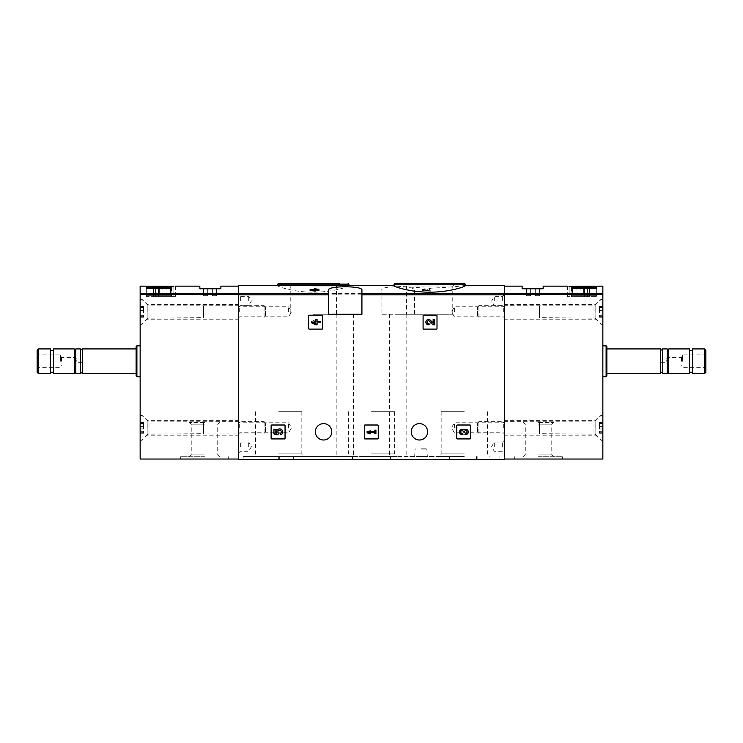 <?xml version="1.0" encoding="UTF-8"?>
<svg xmlns="http://www.w3.org/2000/svg" width="743" height="743" viewBox="0 0 743 743"><rect width="100%" height="100%" fill="white"/><g stroke="black" fill="none" stroke-linecap="round" stroke-linejoin="round"><path stroke-width="0.56" stroke-dasharray="3.71 2.79" d="M423.705 315.208A0.622 0.622 0 0 0 423.092 315.831L423.092 328.508A0.622 0.622 0 0 0 423.705 329.13L436.392 329.13A0.622 0.622 0 0 0 437.005 328.508L437.005 315.831A0.622 0.622 0 0 0 436.392 315.208L423.705 315.208A0.622 0.622 0 0 0 423.092 315.831A0.622 0.622 0 0 1 423.705 315.208M457.326 425.005A0.622 0.622 0 0 0 456.713 425.628L456.713 438.305A0.622 0.622 0 0 0 457.326 438.927L470.013 438.927A0.622 0.622 0 0 0 470.625 438.305L470.625 425.628A0.622 0.622 0 0 0 470.013 425.005L457.326 425.005A0.622 0.622 0 0 0 456.713 425.628A0.622 0.622 0 0 1 457.326 425.005M381.085 290.104L381.085 314.28L381.085 290.104C379.831 285.674 415.718 285.674 414.492 290.104L414.492 314.28L381.085 314.28L414.492 314.28L414.492 290.104M381.085 294.841L238.503 294.841L238.503 459.648L504.497 459.648L504.497 285.516M411.241 431.813A8.201 8.201 0 0 1 423.538 424.717A8.201 8.201 0 0 1 423.538 438.909A8.201 8.201 0 0 1 411.241 431.813M315.366 431.813A8.201 8.201 0 0 1 327.654 424.717A8.201 8.201 0 0 1 327.654 438.909A8.201 8.201 0 0 1 315.366 431.813M271.752 425.005A0.622 0.622 0 0 0 271.13 425.628L271.13 438.305A0.622 0.622 0 0 0 271.752 438.927L284.43 438.927A0.622 0.622 0 0 0 285.052 438.305L285.052 425.628A0.622 0.622 0 0 0 284.43 425.005L271.752 425.005A0.622 0.622 0 0 0 271.13 425.628A0.622 0.622 0 0 1 271.752 425.005M364.943 425.005A0.622 0.622 0 0 0 364.321 425.628L364.321 438.305A0.622 0.622 0 0 0 364.943 438.927L377.62 438.927A0.622 0.622 0 0 0 378.243 438.305L378.243 425.628A0.622 0.622 0 0 0 377.62 425.005L364.943 425.005A0.622 0.622 0 0 0 364.321 425.628A0.622 0.622 0 0 1 364.943 425.005M309.274 315.208A0.622 0.622 0 0 0 308.651 315.831L308.651 328.508A0.622 0.622 0 0 0 309.274 329.13L321.951 329.13A0.622 0.622 0 0 0 322.573 328.508L322.573 315.831A0.622 0.622 0 0 0 321.951 315.208L309.274 315.208A0.622 0.622 0 0 0 308.651 315.831A0.622 0.622 0 0 1 309.274 315.208M465.22 285.721L464.366 285.516C459.304 286.464 447.732 287.374 429.649 288.238C411.566 287.374 400.003 286.464 394.932 285.516L394.078 285.721M429.649 290.03L426.631 290.885L422.07 290.392L424.717 290.021C422.767 290.485 423.111 290.699 425.739 290.652L430.884 289.705L430.884 291.117L429.649 291.117L429.649 289.101L426.631 289.956L426.631 290.885M423.306 290.383L424.717 290.021L424.717 289.092L423.306 289.464L423.306 290.383M314.512 290.773L314.512 289.844L314.512 290.773L310.1 290.55M314.512 290.55L313.193 290.55L314.512 289.705L318.923 290.55M315.747 291.117L315.747 289.621M348.068 285.516L348.922 285.721C349.294 286.594 332.595 292.287 313.351 292.185C294.135 292.296 277.39 286.594 277.78 285.721L278.634 285.516M238.503 294.841L238.503 285.516M424.717 289.705L424.717 289.092C422.767 289.556 423.111 289.77 425.739 289.724L429.185 288.776L429.185 289.705M430.884 289.705L430.884 291.117M430.884 290.197L429.649 290.197L429.649 289.101M429.649 290.197L429.649 291.117M310.1 289.296L310.1 290.225M318.923 289.296L318.923 290.225M315.747 288.776L315.747 289.705M315.747 289.296L315.747 290.225M314.512 289.296L314.512 290.225M314.512 288.776L314.512 289.705M313.193 289.677L313.193 290.55M313.193 289.296L313.193 290.225M449.654 459.648L243.137 459.648L499.863 459.648L449.654 459.648L449.654 456.555L405.019 456.555L405.019 459.648M504.497 311.809L504.497 304.379L504.497 311.809M504.497 427.792L504.497 420.371L504.497 427.792M504.497 446.664L504.497 440.162L504.497 446.664M504.497 300.98L504.497 294.488L504.497 300.98M238.503 311.809L238.503 304.379L238.503 311.809M238.503 427.792L238.503 420.371L238.503 427.792M238.503 446.664L238.503 440.162L238.503 446.664M238.503 300.98L238.503 294.488L238.503 300.98M424.717 288.776L422.07 289.464L426.631 289.956M430.884 288.776L429.185 288.776M406.532 314.28L452.766 314.28L406.532 314.28L406.532 285.999L452.766 285.999L406.532 285.999L403.876 283.352L455.413 283.352L394.849 283.352M313.351 283.352L339.124 283.352L313.351 283.352M313.351 285.999L336.468 285.999L313.351 285.999M313.351 314.28L336.468 314.28L313.351 314.28M361.915 290.104L361.915 314.28L328.508 314.28L328.508 290.104M345.207 314.28L353.557 314.28L345.207 314.28M397.793 314.28L406.142 314.28L397.793 314.28M390.558 459.648L390.558 456.555L389.443 456.555L405.019 456.555M352.442 459.648L352.442 456.555L336.858 456.555L337.981 456.555L337.981 459.648M390.558 456.555L278.709 456.555L278.709 459.648L278.709 456.555L304.481 456.555L243.137 456.555L293.095 456.555L293.095 459.648M449.654 456.555L449.905 459.648M352.442 456.555L449.905 456.555M476.662 456.555L476.662 459.648L476.662 456.555M293.095 456.555L337.981 456.555M420.984 456.555L427.327 456.555L420.984 456.555M464.291 456.555L438.519 456.555L464.291 456.555M371.5 456.555L397.264 456.555L371.5 456.555M371.5 411.706L394.617 411.706L371.5 411.706M371.5 453.908L394.617 453.908L371.5 453.908M464.291 411.706L441.166 411.706L464.291 411.706M464.291 453.908L441.166 453.908L464.291 453.908M278.709 411.706L301.834 411.706L278.709 411.706M278.709 453.908L301.834 453.908L278.709 453.908M494.29 300.98L494.29 296.336L494.29 300.98M502.639 300.98L502.639 296.336L502.639 300.98M494.29 446.664L494.29 442.02L494.29 446.664M502.639 446.664L502.639 442.02L502.639 446.664M240.361 300.98L240.361 296.336L240.361 300.98M248.71 300.98L248.71 296.336L248.71 300.98M240.361 446.664L240.361 442.02L240.361 446.664M248.71 446.664L248.71 442.02L248.71 446.664M239.673 427.792L239.673 422.776L239.673 427.792M288.609 427.792L288.609 422.776L288.609 427.792M503.327 427.792L503.327 422.776L503.327 427.792M454.391 427.792L454.391 422.776L454.391 427.792M239.673 311.809L239.673 306.794L239.673 311.809M288.609 311.809L288.609 306.794L288.609 311.809M503.327 311.809L503.327 306.794L503.327 311.809M454.391 311.809L454.391 306.794L454.391 311.809M420.984 448.828L426.761 448.828L420.984 448.828M271.13 438.305A0.622 0.622 0 0 0 271.752 438.927A0.622 0.622 0 0 1 271.13 438.305M284.43 438.927A0.622 0.622 0 0 0 285.052 438.305A0.622 0.622 0 0 1 284.43 438.927M285.052 425.628A0.622 0.622 0 0 0 284.43 425.005A0.622 0.622 0 0 1 285.052 425.628M273.916 429.324L273.916 433.726L277.984 434.739L278.411 433.225A1.765 1.765 0 0 1 278.579 430.559A1.765 1.765 0 0 1 281.188 431.116A1.765 1.765 0 0 1 280.26 433.615L281.04 434.72A3.083 3.083 0 0 0 282.433 430.643A3.083 3.083 0 0 0 278.384 429.157A3.083 3.083 0 0 0 276.805 433.169L275.151 432.76L275.151 429.324L273.916 429.324M456.713 438.305A0.622 0.622 0 0 0 457.326 438.927A0.622 0.622 0 0 1 456.713 438.305M470.013 438.927A0.622 0.622 0 0 0 470.625 438.305A0.622 0.622 0 0 1 470.013 438.927M470.625 425.628A0.622 0.622 0 0 0 470.013 425.005A0.622 0.622 0 0 1 470.625 425.628M465.666 434.609A2.647 2.647 0 0 0 468.136 431.024A2.647 2.647 0 0 0 463.901 429.993A2.647 2.647 0 0 0 459.666 431.024A2.647 2.647 0 0 0 462.137 434.609L462.137 433.373A1.412 1.412 0 0 1 461.431 430.745A1.235 1.235 0 0 1 463.288 431.813L464.524 431.813A1.235 1.235 0 0 1 466.372 430.745A1.412 1.412 0 0 1 465.666 433.373L465.666 434.609M364.321 438.305A0.622 0.622 0 0 0 364.943 438.927A0.622 0.622 0 0 1 364.321 438.305M377.62 438.927A0.622 0.622 0 0 0 378.243 438.305A0.622 0.622 0 0 1 377.62 438.927M378.243 425.628A0.622 0.622 0 0 0 377.62 425.005A0.622 0.622 0 0 1 378.243 425.628M367.107 431.349L367.107 432.584L368.872 433.726L370.636 433.726L368.872 432.584L374.686 432.584L374.686 433.726L375.921 433.726L375.921 430.206L374.686 430.206L374.686 431.349L367.107 431.349L368.872 430.206L367.107 431.349L367.107 432.584L374.686 432.584L374.686 433.726L375.921 433.726L375.921 430.206L374.686 430.206L374.686 431.349L368.872 431.349L370.636 430.206L368.872 430.206L370.636 430.206L368.872 431.349L374.686 431.349L374.686 430.206L375.921 430.206L375.921 433.726L374.686 433.726L374.686 432.584L367.107 432.584L367.107 431.349M423.092 328.508A0.622 0.622 0 0 0 423.705 329.13A0.622 0.622 0 0 1 423.092 328.508M436.392 329.13A0.622 0.622 0 0 0 437.005 328.508A0.622 0.622 0 0 1 436.392 329.13M437.005 315.831A0.622 0.622 0 0 0 436.392 315.208A0.622 0.622 0 0 1 437.005 315.831M433.457 323.511L430.438 320.344A2.647 2.647 0 0 0 426.092 321.125A2.647 2.647 0 0 0 428.516 324.812L428.516 323.576A1.412 1.412 0 0 1 427.225 321.608A1.412 1.412 0 0 1 429.538 321.199L432.983 324.812L434.692 324.812L434.692 319.527L433.457 319.527L433.457 323.511M308.651 328.508A0.622 0.622 0 0 0 309.274 329.13A0.622 0.622 0 0 1 308.651 328.508M321.951 329.13A0.622 0.622 0 0 0 322.573 328.508A0.622 0.622 0 0 1 321.951 329.13M322.573 315.831A0.622 0.622 0 0 0 321.951 315.208A0.622 0.622 0 0 1 322.573 315.831M311.438 321.552L311.438 322.787L315.84 324.812L317.075 324.812L317.075 322.787L320.252 322.787L320.252 321.552L317.075 321.552L317.075 319.527L315.84 319.527L315.84 321.552L314.521 321.552L314.521 322.787L315.84 322.787L315.84 323.576L311.438 321.552L315.84 319.527L311.438 321.552L311.438 322.787L315.84 320.753L315.84 321.552L314.521 321.552L314.521 322.787L315.84 322.787L315.84 324.812L317.075 324.812L317.075 322.787L320.252 322.787L320.252 321.552L317.075 321.552L317.075 319.527L315.84 319.527L317.075 319.527L317.075 321.552L320.252 321.552L320.252 322.787L317.075 322.787L317.075 324.812L315.84 324.812L315.84 322.787L314.521 322.787L314.521 321.552L315.84 321.552L315.84 320.753L311.438 322.787L311.438 321.552M277.984 429.203L273.916 430.206L277.984 429.203L278.411 430.364L277.984 429.203M278.411 430.708L278.411 430.708A1.765 1.765 0 0 0 278.579 433.373A1.765 1.765 0 0 0 281.188 432.816A1.765 1.765 0 0 0 280.26 430.318L281.04 429.213L280.26 430.318A1.765 1.765 0 0 1 281.188 432.816A1.765 1.765 0 0 1 278.579 433.373A1.765 1.765 0 0 1 278.411 430.708M276.805 430.764A3.083 3.083 0 0 0 278.384 434.785A3.083 3.083 0 0 0 282.433 433.299A3.083 3.083 0 0 0 281.04 429.213A3.083 3.083 0 0 1 282.433 433.299A3.083 3.083 0 0 1 278.384 434.785A3.083 3.083 0 0 1 276.805 430.764L275.151 431.172L276.805 430.764M275.151 434.609L275.151 431.172L275.151 434.609L273.916 434.609L275.151 434.609M273.916 430.206L273.916 434.609L273.916 430.206M462.137 430.559L462.137 429.324L462.137 430.559A1.412 1.412 0 0 0 461.431 433.188A1.235 1.235 0 0 0 463.288 432.12L463.288 432.12A1.235 1.235 0 0 1 461.431 433.188A1.412 1.412 0 0 1 462.137 430.559M464.524 431.702L463.288 431.702L464.524 431.702M464.524 432.12A1.235 1.235 0 0 0 466.372 433.188A1.412 1.412 0 0 0 465.666 430.559L465.666 429.324L465.666 430.559A1.412 1.412 0 0 1 466.372 433.188A1.235 1.235 0 0 1 464.524 432.12M463.901 433.94A2.647 2.647 0 0 0 468.136 432.909A2.647 2.647 0 0 0 465.666 429.324A2.647 2.647 0 0 1 468.136 432.909A2.647 2.647 0 0 1 463.901 433.94A2.647 2.647 0 0 1 459.666 432.909A2.647 2.647 0 0 1 462.137 429.324A2.647 2.647 0 0 0 459.666 432.909A2.647 2.647 0 0 0 463.901 433.94M428.516 320.753L428.516 319.527L428.516 320.753A1.412 1.412 0 0 0 427.225 322.722A1.412 1.412 0 0 0 429.538 323.14L432.983 319.527L429.538 323.14A1.412 1.412 0 0 1 427.225 322.722A1.412 1.412 0 0 1 428.516 320.753M434.692 319.527L432.983 319.527L434.692 319.527L434.692 324.812L434.692 319.527M433.457 324.812L434.692 324.812L433.457 324.812L433.457 320.818L433.457 324.812M430.438 323.994L433.457 320.818L430.438 323.994A2.647 2.647 0 0 1 426.092 323.205A2.647 2.647 0 0 1 428.516 319.527A2.647 2.647 0 0 0 426.092 323.205A2.647 2.647 0 0 0 430.438 323.994M173.843 286.287L173.843 296.652L175.562 296.652L155.575 296.652L155.575 286.287L155.575 296.652L153.625 296.652L153.625 286.148L153.625 296.652L173.843 296.652L173.843 286.287L146.334 286.139L146.334 296.652L153.625 296.652L146.334 296.652L146.334 286.148M238.503 459.035L238.503 286.139L238.503 459.035L140.148 459.035L140.148 286.139M146.334 287.727L146.334 288.275L171.076 288.275L171.076 287.727L146.334 287.727L146.334 295.723L146.334 288.275L146.334 295.723L171.076 295.723L146.334 295.723L146.334 288.275M220.875 286.139L220.875 288.767L199.839 288.767L199.839 286.139M204.483 459.035L180.66 459.035L204.483 459.035M140.148 361.293L140.148 376.757L140.148 361.293M140.148 311.809L140.148 299.28L140.148 311.809M140.148 427.792L140.148 415.263L140.148 427.792M142.006 427.792L142.006 415.263L142.006 427.792M147.105 427.792L147.105 420.371L147.105 427.792M142.006 311.809L142.006 299.28L142.006 311.809M147.105 311.809L147.105 304.379L147.105 311.809M204.483 422.377L189.437 422.377L204.483 422.377M204.483 424.179L191.23 424.179L204.483 424.179M204.483 454.911L191.23 454.911L204.483 454.911M204.483 456.713L180.66 456.713L204.483 456.713M37.15 372.243L37.15 350.343M37.15 361.293L37.15 353.557L37.15 361.293M38.571 373.664L38.571 348.922M50.45 373.664L50.45 348.922M50.45 361.293L50.45 350.315L50.45 361.293M53.542 373.664L53.542 348.922M74.263 373.664L74.263 348.922M75.814 373.664L75.814 348.922M80.374 373.664L80.374 348.922M82.538 373.664L82.538 348.922M136.127 375.986L136.127 346.6M136.898 376.757L136.898 345.829M38.487 361.293L38.487 354.903L38.487 361.293M60.35 361.293L60.35 354.903L60.35 361.293M61.455 361.293L61.455 357.578L61.455 361.293M75.814 361.293L75.814 357.578L75.814 361.293M76.77 361.293L76.77 359.9L76.77 361.293M81.999 361.293L81.999 359.9L81.999 361.293M171.382 296.652L158.083 296.652L171.698 296.652L171.382 286.445L158.083 286.445L171.698 286.445L171.382 296.652M162.866 296.652L162.866 286.445M158.398 296.652L158.398 286.445L158.398 296.652M166.915 296.652L166.915 286.445M170.453 286.445L159.318 286.445L170.453 286.445L170.453 294.488L159.318 294.488L159.318 286.445L159.318 294.488L170.453 294.488L170.453 286.445M171.076 288.275L171.076 295.723L146.334 295.723L171.076 295.723L171.076 287.727M216.538 288.767L212.368 288.767L216.538 288.767L216.538 295.723L212.368 295.723L212.368 288.767L212.368 295.723L216.538 295.723L216.538 288.767M207.724 288.767L203.554 288.767L207.724 288.767L207.724 295.723L203.554 295.723L203.554 288.767L203.554 295.723L207.724 295.723L207.724 288.767M140.148 440.014L140.148 415.578L140.148 440.014L142.006 440.014L142.006 415.578L142.006 440.014L147.885 434.126L147.885 421.467L147.885 434.126L203.015 433.671L203.015 421.913L203.015 433.671L203.554 433.977L203.554 421.606L203.554 433.977L264.081 433.977L264.081 421.606L264.081 433.977L265.409 432.649L265.409 422.934L265.409 432.649M140.148 428.98L140.148 433.243L140.148 426.603L140.148 428.98L143.548 428.98L143.548 433.243L143.548 426.603L143.548 428.98L140.148 428.98M140.148 432.863L140.148 432.194L140.148 432.863L143.548 433.243L143.548 432.194L143.548 432.863L140.148 432.863M140.148 426.603L140.148 422.34L140.148 426.603L143.548 426.603L143.548 422.34L143.548 426.603L140.148 426.603M140.148 422.721L140.148 423.389L140.148 422.721L143.548 422.34L143.548 423.389L143.548 422.721L140.148 422.721M140.148 324.022L140.148 299.587L140.148 324.022L142.006 324.022L142.006 299.587L142.006 324.022L147.885 318.134L147.885 305.475L147.885 318.134L203.015 317.679L203.015 305.93L203.015 317.679L203.554 317.995L203.554 305.624L203.554 317.995L264.081 317.995L264.081 305.624L264.081 317.995L265.409 316.667L265.409 306.952L265.409 316.667M140.148 312.998L140.148 317.261L140.148 310.62L140.148 312.998L143.548 312.998L143.548 317.261L143.548 310.62L143.548 312.998L140.148 312.998M140.148 316.88L140.148 316.202L140.148 316.88L143.548 317.261L143.548 316.202L143.548 316.88L140.148 316.88M140.148 310.62L140.148 306.348L140.148 310.62L143.548 310.62L143.548 306.348L143.548 310.62L140.148 310.62M140.148 306.738L140.148 307.407L140.148 306.738L143.548 306.348L143.548 307.407L143.548 306.738L140.148 306.738M569.157 286.287L569.157 296.652L569.157 286.287C566.9 286.101 566.9 286.101 569.157 286.287L587.425 286.287L587.425 296.652L567.438 296.652L596.666 296.652L587.425 296.652L587.425 286.287M589.375 286.148L589.375 296.652L589.375 286.148L596.666 286.148L596.666 296.652L596.666 286.148M602.852 286.139L602.852 459.035L504.497 459.035L504.497 294.479L504.497 459.035M504.497 293.894L504.497 286.139L504.497 294.479L504.497 293.894L602.852 293.894M571.924 288.275L596.666 288.275L596.666 287.727L571.924 287.727L571.924 295.723L596.666 295.723L596.666 288.275L596.666 295.723L571.924 295.723L571.924 287.727M543.161 286.139L543.161 288.767L522.125 288.767L522.125 286.139M538.517 459.035L562.34 459.035L538.517 459.035M602.852 361.293L602.852 376.757L602.852 361.293M602.852 311.809L602.852 299.28L602.852 311.809M602.852 427.792L602.852 415.263L602.852 427.792M600.994 427.792L600.994 415.263L600.994 427.792M595.895 427.792L595.895 420.371L595.895 427.792M600.994 311.809L600.994 299.28L600.994 311.809M595.895 311.809L595.895 304.379L595.895 311.809M538.517 422.377L553.563 422.377L538.517 422.377M538.517 424.179L551.77 424.179L538.517 424.179M538.517 454.911L551.77 454.911L538.517 454.911M538.517 456.713L562.34 456.713L538.517 456.713M705.85 350.343L705.85 372.243M705.85 361.293L705.85 353.557L705.85 361.293M704.429 348.922L704.429 373.664M692.55 348.922L692.55 373.664M692.55 361.293L692.55 350.315L692.55 361.293M689.458 361.293L689.458 350.315L689.458 361.293M689.458 348.922L689.458 373.664M668.737 348.922L668.737 373.664M667.186 361.293L667.186 351.597L667.186 361.293M667.186 348.922L667.186 373.664M662.626 348.922L662.626 373.664M660.462 348.922L660.462 373.664M606.873 361.293L606.873 348.922L606.873 361.293M606.873 346.6L606.873 375.986M606.102 345.829L606.102 376.757M704.513 361.293L704.513 354.903L704.513 361.293M682.65 361.293L682.65 354.903L682.65 361.293M681.545 361.293L681.545 357.578L681.545 361.293M666.23 361.293L666.23 359.9L666.23 361.293M661.001 361.293L661.001 359.9L661.001 361.293M571.618 296.652L584.917 296.652L571.302 296.652L571.618 286.445L584.917 286.445L571.302 286.445L571.618 296.652M580.134 296.652L580.134 286.445M584.602 296.652L584.602 286.445L584.602 296.652M576.085 296.652L576.085 286.445M572.547 286.445L583.682 286.445L572.547 286.445L572.547 294.488L583.682 294.488L583.682 286.445L583.682 294.488L572.547 294.488L572.547 286.445M596.666 287.727L596.666 295.723L571.924 295.723L596.666 295.723L596.666 288.275M526.462 288.767L530.632 288.767L526.462 288.767L526.462 295.723L530.632 295.723L530.632 288.767L530.632 295.723L526.462 295.723L526.462 288.767M535.276 288.767L539.446 288.767L535.276 288.767L535.276 295.723L539.446 295.723L539.446 288.767L539.446 295.723L535.276 295.723L535.276 288.767M602.852 440.014L602.852 415.578L602.852 440.014L600.994 440.014L600.994 415.578L600.994 440.014L595.115 434.126L595.115 421.467L595.115 434.126L539.985 433.671L539.985 421.913L539.985 433.671L539.446 433.977L539.446 421.606L539.446 433.977L478.919 433.977L478.919 421.606L478.919 433.977L477.591 432.649L477.591 422.934L477.591 432.649M602.852 428.98L602.852 433.243L602.852 426.603L602.852 428.98L599.452 428.98L599.452 433.243L599.452 426.603L599.452 428.98L602.852 428.98M602.852 432.863L602.852 432.194L602.852 432.863L599.452 433.243L599.452 432.194L599.452 432.863L602.852 432.863M602.852 426.603L602.852 422.34L602.852 426.603L599.452 426.603L599.452 422.34L599.452 426.603L602.852 426.603M602.852 422.721L602.852 423.389L602.852 422.721L599.452 422.34L599.452 423.389L599.452 422.721L602.852 422.721M602.852 324.022L602.852 299.587L602.852 324.022L600.994 324.022L600.994 299.587L600.994 324.022L595.115 318.134L595.115 305.475L595.115 318.134L539.985 317.679L539.985 305.93L539.985 317.679L539.446 317.995L539.446 305.624L539.446 317.995L478.919 317.995L478.919 305.624L478.919 317.995L477.591 316.667L477.591 306.952L477.591 316.667M602.852 312.998L602.852 317.261L602.852 310.62L602.852 312.998L599.452 312.998L599.452 317.261L599.452 310.62L599.452 312.998L602.852 312.998M602.852 316.88L602.852 316.202L602.852 316.88L599.452 317.261L599.452 316.202L599.452 316.88L602.852 316.88M602.852 310.62L602.852 306.348L602.852 310.62L599.452 310.62L599.452 306.348L599.452 310.62L602.852 310.62M602.852 306.738L602.852 307.407L602.852 306.738L599.452 306.348L599.452 307.407L599.452 306.738L602.852 306.738M504.497 294.841L414.492 294.841M381.085 293.374L238.503 293.374M504.497 293.374L414.492 293.374M425.739 289.724L425.739 290.652M394.078 284.123L465.22 284.123M277.78 284.123L348.922 284.123M276.944 456.555L276.944 459.648M279.331 456.555L279.331 459.648M477.814 456.555L477.814 459.648M476.04 456.555L476.04 459.648M293.346 456.555L293.346 459.648M420.984 449.125L427.067 449.125L420.984 449.125M238.503 293.894L140.148 293.894M238.503 294.479L140.148 294.479M148.981 433.671L148.981 421.913L148.981 433.671M143.548 431.674L140.148 431.674L143.548 431.674M143.548 423.909L140.148 423.909L143.548 423.909M148.981 317.679L148.981 305.93L148.981 317.679M143.548 315.691L140.148 315.691L143.548 315.691M143.548 307.927L140.148 307.927L143.548 307.927M504.497 294.479L602.852 294.479M594.019 433.671L594.019 421.913L594.019 433.671M599.452 431.674L602.852 431.674L599.452 431.674M599.452 423.909L602.852 423.909L599.452 423.909M594.019 317.679L594.019 305.93L594.019 317.679M599.452 315.691L602.852 315.691L599.452 315.691M599.452 307.927L602.852 307.927L599.452 307.927M465.22 285.516L464.366 285.516M394.932 285.516L394.078 285.516M422.07 289.464L422.07 290.392M452.766 314.28L452.766 285.999L455.413 283.352M336.468 314.28L336.468 285.999L339.124 283.352M290.234 314.28L290.234 285.999L287.587 283.352M389.443 314.28L389.443 456.555M406.142 314.28L406.142 456.555M336.858 314.28L336.858 456.555M353.557 314.28L353.557 456.555M499.863 456.555L499.863 459.648M243.137 456.555L243.137 459.648M348.383 411.706L348.383 453.908L345.736 456.555M394.617 411.706L394.617 453.908L397.264 456.555M441.166 411.706L441.166 453.908L438.519 456.555M487.408 411.706L487.408 453.908L490.055 456.555M255.592 411.706L255.592 453.908L252.945 456.555M301.834 411.706L301.834 453.908L304.481 456.555M504.497 294.488L502.639 296.336L494.29 296.336L491.615 300.98L494.29 305.624L502.639 305.624L504.497 307.472M504.497 440.162L502.639 442.02L494.29 442.02L491.615 446.664L494.29 451.298L502.639 451.298L504.497 453.156M238.503 307.472L240.361 305.624L248.71 305.624L251.385 300.98L248.71 296.336L240.361 296.336L238.503 294.488M238.503 453.156L240.361 451.298L248.71 451.298L251.385 446.664L248.71 442.02L240.361 442.02L238.503 440.162M238.503 433.977L239.673 432.807L288.609 432.807L291.507 427.792L288.609 422.776L239.673 422.776L238.503 421.606M504.497 421.606L503.327 422.776L454.391 422.776L451.493 427.792L454.391 432.807L503.327 432.807L504.497 433.977M238.503 317.995L239.673 316.815L288.609 316.815L291.507 311.809L288.609 306.794L239.673 306.794L238.503 305.624M504.497 305.624L503.327 306.794L454.391 306.794L451.493 311.809L454.391 316.815L503.327 316.815L504.497 317.995M427.327 456.555L426.761 448.828M414.65 456.555L415.216 448.828M140.148 440.32L142.006 440.32L147.105 435.212L238.503 435.212M140.148 415.263L142.006 415.263L147.105 420.371L238.503 420.371M140.148 324.329L142.006 324.329L147.105 319.23L238.503 319.23M140.148 299.28L142.006 299.28L147.105 304.379L238.503 304.379M219.519 456.713L217.727 454.911L217.727 424.179L219.519 422.377M189.437 456.713L191.23 454.911L191.23 424.179L189.437 422.377M180.66 456.713L180.66 459.035M228.296 456.713L228.296 459.035M81.999 359.9L76.77 359.9L75.814 357.578L61.455 357.578L60.35 354.903L38.487 354.903L37.15 353.557M81.999 362.686L76.77 362.686L75.814 365.008L61.455 365.008L60.35 367.683L38.487 367.683L37.15 369.03M175.562 286.148L175.562 296.652M158.083 296.652L158.083 286.445M171.698 296.652L171.698 286.445M140.148 415.578L142.006 415.578L148.981 421.913L264.081 421.606L265.409 422.934M143.548 433.243L140.148 433.243L143.548 433.243M143.548 432.194L140.148 432.194M143.548 422.34L140.148 422.34L143.548 422.34M143.548 423.389L140.148 423.389M140.148 299.587L142.006 299.587L148.981 305.93L264.081 305.624L265.409 306.952M143.548 317.261L140.148 317.261L143.548 317.261M143.548 316.202L140.148 316.202M143.548 306.348L140.148 306.348L143.548 306.348M143.548 307.407L140.148 307.407M602.852 415.263L600.994 415.263L595.895 420.371L504.497 420.371M602.852 440.32L600.994 440.32L595.895 435.212L504.497 435.212M602.852 299.28L600.994 299.28L595.895 304.379L504.497 304.379M602.852 324.329L600.994 324.329L595.895 319.23L504.497 319.23M553.563 456.713L551.77 454.911L551.77 424.179L553.563 422.377M523.481 456.713L525.273 454.911L525.273 424.179L523.481 422.377M514.704 456.713L514.704 459.035M562.34 456.713L562.34 459.035M661.001 362.686L666.23 362.686L667.186 365.008L681.545 365.008L682.65 367.683L704.513 367.683L705.85 369.03M661.001 359.9L666.23 359.9L667.186 357.578L681.545 357.578L682.65 354.903L704.513 354.903L705.85 353.557M567.438 286.148L567.438 296.652M584.917 296.652L584.917 286.445M571.302 296.652L571.302 286.445M602.852 415.578L600.994 415.578L594.019 421.913L478.919 421.606L477.591 422.934M599.452 433.243L602.852 433.243L599.452 433.243M599.452 432.194L602.852 432.194M599.452 422.34L602.852 422.34L599.452 422.34M599.452 423.389L602.852 423.389M602.852 299.587L600.994 299.587L594.019 305.93L478.919 305.624L477.591 306.952M599.452 317.261L602.852 317.261L599.452 317.261M599.452 316.202L602.852 316.202M599.452 306.348L602.852 306.348L599.452 306.348M599.452 307.407L602.852 307.407"/><path stroke-width="1.11" d="M394.078 285.721C393.679 286.594 410.489 292.296 429.63 292.185C448.8 292.305 465.61 286.594 465.22 285.721L465.22 284.123L394.078 284.123L394.078 285.721M314.512 289.621L313.193 289.621L314.512 288.776L318.923 289.296L318.923 290.55L315.747 290.55M318.923 289.621L315.747 289.621L315.747 291.117L310.1 290.55L310.1 289.621L314.512 290.197L314.512 291.117M328.508 293.374L328.508 314.28L361.915 314.28L361.915 290.104C363.169 285.674 327.282 285.674 328.508 290.104L328.508 293.374L238.503 293.374L238.503 285.516L394.078 285.516M465.22 285.516L504.497 285.516L504.497 459.648L238.503 459.648L238.503 293.374M308.651 315.831L308.651 328.508A0.622 0.622 0 0 0 309.274 329.13L321.951 329.13A0.622 0.622 0 0 0 322.573 328.508L322.573 315.831A0.622 0.622 0 0 0 321.951 315.208L309.274 315.208A0.622 0.622 0 0 0 308.651 315.831M423.092 315.831L423.092 328.508A0.622 0.622 0 0 0 423.705 329.13L436.392 329.13A0.622 0.622 0 0 0 437.005 328.508L437.005 315.831A0.622 0.622 0 0 0 436.392 315.208L423.705 315.208A0.622 0.622 0 0 0 423.092 315.831M364.321 425.628L364.321 438.305A0.622 0.622 0 0 0 364.943 438.927L377.62 438.927A0.622 0.622 0 0 0 378.243 438.305L378.243 425.628A0.622 0.622 0 0 0 377.62 425.005L364.943 425.005A0.622 0.622 0 0 0 364.321 425.628M456.713 425.628L456.713 438.305A0.622 0.622 0 0 0 457.326 438.927L470.013 438.927A0.622 0.622 0 0 0 470.625 438.305L470.625 425.628A0.622 0.622 0 0 0 470.013 425.005L457.326 425.005A0.622 0.622 0 0 0 456.713 425.628M271.13 425.628L271.13 438.305A0.622 0.622 0 0 0 271.752 438.927L284.43 438.927A0.622 0.622 0 0 0 285.052 438.305L285.052 425.628A0.622 0.622 0 0 0 284.43 425.005L271.752 425.005A0.622 0.622 0 0 0 271.13 425.628M315.366 431.813A8.201 8.201 0 0 1 327.654 424.717A8.201 8.201 0 0 1 327.654 438.909A8.201 8.201 0 0 1 315.366 431.813M411.241 431.813A8.201 8.201 0 0 1 423.538 424.717A8.201 8.201 0 0 1 423.538 438.909A8.201 8.201 0 0 1 411.241 431.813M314.512 289.844L310.1 289.621M315.747 290.197L314.512 290.197M403.876 283.352L464.44 283.352L394.849 283.352L394.078 284.123M339.124 283.352L278.56 283.352L339.124 283.352M273.916 429.324L273.916 433.726L277.984 434.739L278.411 433.225A1.765 1.765 0 0 1 278.579 430.559A1.765 1.765 0 0 1 281.188 431.116A1.765 1.765 0 0 1 280.26 433.615L281.04 434.72A3.083 3.083 0 0 0 282.433 430.643A3.083 3.083 0 0 0 278.384 429.157A3.083 3.083 0 0 0 276.805 433.169L275.151 432.76L275.151 429.324L273.916 429.324M463.901 429.993A2.647 2.647 0 0 1 468.136 431.024A2.647 2.647 0 0 1 465.666 434.609L465.666 433.373A1.412 1.412 0 0 0 466.372 430.745A1.235 1.235 0 0 0 464.524 431.813L463.288 431.813A1.235 1.235 0 0 0 461.431 430.745A1.412 1.412 0 0 0 462.137 433.373L462.137 434.609A2.647 2.647 0 0 1 459.666 431.024A2.647 2.647 0 0 1 463.901 429.993M367.107 431.349L367.107 432.584L368.872 433.726L370.636 433.726L368.872 432.584L374.686 432.584L374.686 433.726L375.921 433.726L375.921 430.206L374.686 430.206L374.686 431.349L367.107 431.349M433.457 323.511L430.438 320.344A2.647 2.647 0 0 0 426.092 321.125A2.647 2.647 0 0 0 428.516 324.812L428.516 323.576A1.412 1.412 0 0 1 427.225 321.608A1.412 1.412 0 0 1 429.538 321.199L432.983 324.812L434.692 324.812L434.692 319.527L433.457 319.527L433.457 323.511M311.438 321.552L311.438 322.787L315.84 324.812L317.075 324.812L317.075 322.787L320.252 322.787L320.252 321.552L317.075 321.552L317.075 319.527L315.84 319.527L315.84 321.552L314.521 321.552L314.521 322.787L315.84 322.787L315.84 323.576L311.438 321.552M173.843 286.287C176.1 286.101 176.1 286.101 173.843 286.287C176.1 286.101 176.1 286.101 173.843 286.287L140.148 286.139L140.148 459.035L238.503 459.035M171.076 288.275L146.334 288.275L146.334 287.727L171.076 287.727L171.076 288.275L171.076 287.727M175.543 286.139L199.839 286.139L199.839 288.767L220.875 288.767L220.875 286.139L238.503 286.139M38.571 348.922L37.15 350.343L37.15 372.243L38.571 373.664L50.45 373.664L50.45 348.922L38.571 348.922L38.571 373.664M53.542 348.922L53.542 373.664L74.263 373.664L74.263 348.922L53.542 348.922M82.538 373.664L82.538 348.922C82.278 350.148 81.554 350.148 80.374 348.922L75.814 348.922L75.814 373.664L80.374 373.664C80.708 372.382 81.433 372.382 82.538 373.664L136.127 373.664M80.374 348.922L80.374 373.664M136.898 376.757L136.898 345.829L136.127 346.6L136.127 375.986L136.898 376.757L140.148 376.757M146.334 288.275L146.334 287.727M569.157 286.287C566.9 286.101 566.9 286.101 569.157 286.287L602.852 286.139L602.852 459.035L504.497 459.035M589.375 286.148L587.425 286.287M596.666 287.727L596.666 288.275L596.666 287.727L571.924 287.727L571.924 288.275L596.666 288.275M504.497 286.139L522.125 286.139L522.125 288.767L543.161 288.767L543.161 286.139L567.457 286.139M704.429 373.664L705.85 372.243L705.85 350.343L704.429 348.922L692.55 348.922L692.55 373.664L704.429 373.664L704.429 348.922M689.458 361.293L689.458 348.922L668.737 348.922L668.737 373.664L689.458 373.664L689.458 361.293M660.462 348.922L660.462 373.664C661.186 372.271 661.902 372.271 662.626 373.664L667.186 373.664L667.186 348.922L662.626 348.922C661.902 350.315 661.186 350.315 660.462 348.922L606.873 348.922M662.626 373.664L662.626 348.922M606.102 345.829L606.102 376.757L606.873 375.986L606.873 346.6L606.102 345.829L602.852 345.829M571.924 288.275L571.924 287.727M504.497 293.374L361.915 293.374M328.508 294.841L238.503 294.841M504.497 294.841L361.915 294.841M348.922 285.516L348.922 284.123L277.78 284.123L277.78 285.516M238.503 293.894L140.148 293.894M238.503 294.479L140.148 294.479M504.497 293.894L602.852 293.894M504.497 294.479L602.852 294.479M465.22 284.123L464.44 283.352M348.922 284.123L348.151 283.352M277.78 284.123L278.56 283.352M50.45 372.271L53.542 372.271M50.45 350.315L53.542 350.315M75.814 351.597L74.263 348.922M75.814 370.989L74.263 373.664M82.538 348.922L136.127 348.922M136.898 345.829L140.148 345.829M692.55 350.315L689.458 350.315M692.55 372.271L689.458 372.271M667.186 370.989L668.737 373.664M667.186 351.597L668.737 348.922M660.462 373.664L606.873 373.664M606.102 376.757L602.852 376.757"/></g></svg>
